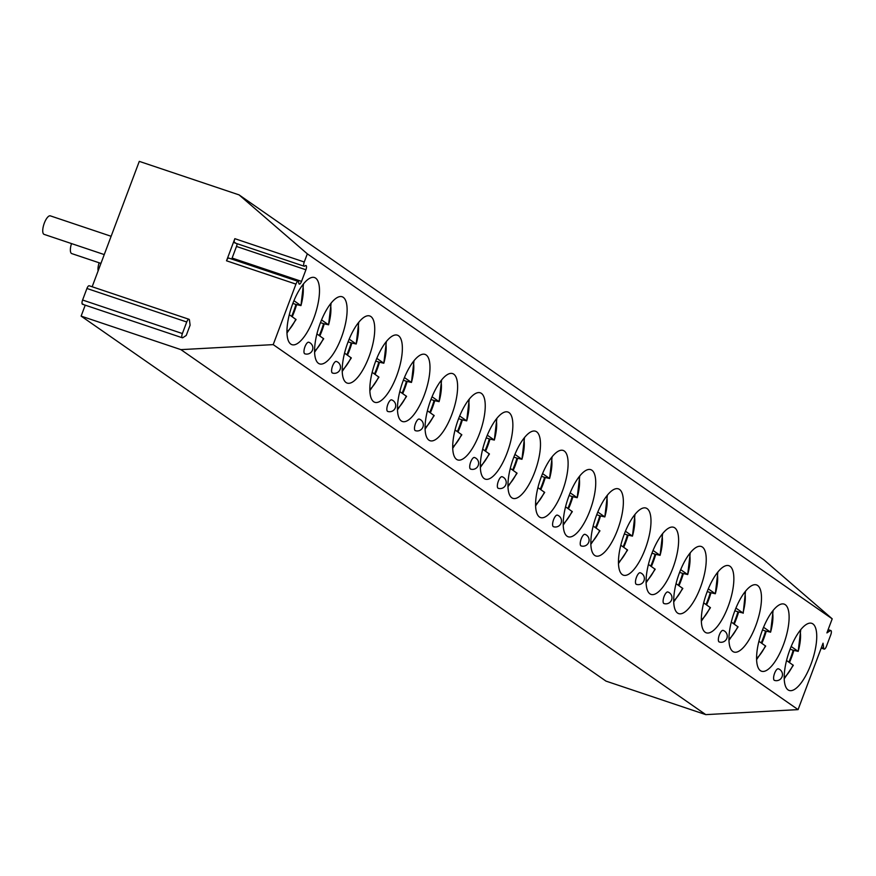 <?xml version="1.0" encoding="UTF-8"?>
<svg xmlns="http://www.w3.org/2000/svg" width="876" height="876" viewBox="0 0 876 876"><rect width="100%" height="100%" fill="white"/><g stroke="black" fill="none" stroke-linecap="round" stroke-linejoin="round"><path stroke-width="1.31" d="M235.359 242.772A3.668 1.281 -71.4 0 1 234.757 242.904A3.668 1.281 -71.4 0 1 234.834 238.677L226.523 260.796A3.668 1.281 -71.4 0 1 228.778 258.081L298.201 281.404A3.668 1.281 108.6 0 0 295.946 284.12L273.202 344.618L798.08 709.615L823.046 643.192L823.681 648.196A3.668 1.281 -71.4 0 0 824.163 649.094L821.206 648.098M85.224 305.176L81.118 316.116L180.916 349.634L273.202 344.618M83.111 304.114A3.668 1.281 -71.4 0 1 82.508 304.257A3.668 1.281 -71.4 0 1 82.585 300.03L182.383 333.548A3.668 1.281 -71.4 0 0 182.307 337.775A3.668 1.281 -71.4 0 0 182.909 337.643L186.26 335.42L190.103 325.171L189.468 320.178A3.668 1.281 -71.4 0 0 188.986 319.28L89.188 285.762A3.668 1.281 -71.4 0 0 86.932 288.478L186.73 321.996A3.668 1.281 -71.4 0 1 188.986 319.28M234.834 238.677L304.257 262.001L307.323 253.843L239.071 194.888L139.284 161.37L92.155 286.759M304.257 262.001A3.668 1.281 108.6 0 0 304.18 266.227A3.668 1.281 108.6 0 0 304.782 266.085L305.385 265.68A3.668 1.281 108.6 0 1 305.987 265.548A3.668 1.281 108.6 0 1 305.91 269.775L236.487 246.452A3.668 1.281 108.6 0 0 237.078 243.692M298.201 281.404A3.668 1.281 108.6 0 1 298.683 282.291L298.804 283.2A3.668 1.281 108.6 0 0 299.296 284.098A3.668 1.281 108.6 0 0 301.541 281.382L305.91 269.775M307.323 253.843L832.2 618.828L763.949 559.884L239.071 194.888M828.028 629.932L830.262 630.676L826.911 632.91L832.2 618.828M830.262 630.676A3.668 1.281 -71.4 0 1 830.864 630.545A3.668 1.281 -71.4 0 1 830.787 634.772L826.418 646.378A3.668 1.281 -71.4 0 1 824.163 649.094M812.873 623.898A35.412 12.363 -71.4 0 1 811.603 662.519A35.412 12.363 -71.4 0 1 789.199 690.463A35.412 12.363 -71.4 0 1 788.072 689.894A35.412 12.363 -71.4 0 1 789.342 651.262A35.412 12.363 -71.4 0 1 811.745 623.329A35.412 12.363 -71.4 0 1 812.873 623.898M785.246 604.681A35.412 12.363 -71.4 0 1 783.976 643.312A35.412 12.363 -71.4 0 1 761.572 671.246A35.412 12.363 -71.4 0 1 760.445 670.677A35.412 12.363 -71.4 0 1 761.715 632.056A35.412 12.363 -71.4 0 1 784.119 604.112A35.412 12.363 -71.4 0 1 785.246 604.681M757.62 585.475A35.412 12.363 -71.4 0 1 756.349 624.106A35.412 12.363 -71.4 0 1 733.946 652.04A35.412 12.363 -71.4 0 1 732.818 651.47A35.412 12.363 -71.4 0 1 734.088 612.839A35.412 12.363 -71.4 0 1 756.503 584.905A35.412 12.363 -71.4 0 1 757.62 585.475M730.004 566.268A35.412 12.363 -71.4 0 1 728.722 604.889A35.412 12.363 -71.4 0 1 706.319 632.833A35.412 12.363 -71.4 0 1 705.191 632.264A35.412 12.363 -71.4 0 1 706.472 593.632A35.412 12.363 -71.4 0 1 728.876 565.688A35.412 12.363 -71.4 0 1 730.004 566.268M702.377 547.051A35.412 12.363 -71.4 0 1 701.096 585.683A35.412 12.363 -71.4 0 1 678.692 613.616A35.412 12.363 -71.4 0 1 677.564 613.047A35.412 12.363 -71.4 0 1 678.845 574.426A35.412 12.363 -71.4 0 1 701.249 546.482A35.412 12.363 -71.4 0 1 702.377 547.051M674.75 527.845A35.412 12.363 -71.4 0 1 673.48 566.476A35.412 12.363 -71.4 0 1 651.076 594.41A35.412 12.363 -71.4 0 1 649.948 593.84A35.412 12.363 -71.4 0 1 651.218 555.209A35.412 12.363 -71.4 0 1 673.622 527.275A35.412 12.363 -71.4 0 1 674.75 527.845M647.123 508.638A35.412 12.363 -71.4 0 1 645.853 547.259A35.412 12.363 -71.4 0 1 623.449 575.203A35.412 12.363 -71.4 0 1 622.321 574.623A35.412 12.363 -71.4 0 1 623.592 536.002A35.412 12.363 -71.4 0 1 645.995 508.058A35.412 12.363 -71.4 0 1 647.123 508.638M619.496 489.421A35.412 12.363 -71.4 0 1 618.226 528.053A35.412 12.363 -71.4 0 1 595.822 555.986A35.412 12.363 -71.4 0 1 594.695 555.417A35.412 12.363 -71.4 0 1 595.965 516.785A35.412 12.363 -71.4 0 1 618.368 488.852A35.412 12.363 -71.4 0 1 619.496 489.421M591.869 470.215A35.412 12.363 -71.4 0 1 590.599 508.836A35.412 12.363 -71.4 0 1 568.195 536.78A35.412 12.363 -71.4 0 1 567.068 536.211A35.412 12.363 -71.4 0 1 568.349 497.579A35.412 12.363 -71.4 0 1 590.752 469.645A35.412 12.363 -71.4 0 1 591.869 470.215M564.253 450.998A35.412 12.363 -71.4 0 1 562.972 489.629A35.412 12.363 -71.4 0 1 540.569 517.574A35.412 12.363 -71.4 0 1 539.441 516.993A35.412 12.363 -71.4 0 1 540.722 478.373A35.412 12.363 -71.4 0 1 563.126 450.428A35.412 12.363 -71.4 0 1 564.253 450.998M536.627 431.791A35.412 12.363 -71.4 0 1 535.346 470.423A35.412 12.363 -71.4 0 1 512.942 498.356A35.412 12.363 -71.4 0 1 511.814 497.787A35.412 12.363 -71.4 0 1 513.095 459.155A35.412 12.363 -71.4 0 1 535.499 431.222A35.412 12.363 -71.4 0 1 536.627 431.791M509 412.585A35.412 12.363 -71.4 0 1 507.73 451.206A35.412 12.363 -71.4 0 1 485.326 479.15A35.412 12.363 -71.4 0 1 484.198 478.581A35.412 12.363 -71.4 0 1 485.468 439.949A35.412 12.363 -71.4 0 1 507.872 412.016A35.412 12.363 -71.4 0 1 509 412.585M481.373 393.368A35.412 12.363 -71.4 0 1 480.103 431.999A35.412 12.363 -71.4 0 1 457.699 459.933A35.412 12.363 -71.4 0 1 456.571 459.363A35.412 12.363 -71.4 0 1 457.841 420.743A35.412 12.363 -71.4 0 1 480.245 392.798A35.412 12.363 -71.4 0 1 481.373 393.368M453.746 374.161A35.412 12.363 -71.4 0 1 452.476 412.793A35.412 12.363 -71.4 0 1 430.072 440.727A35.412 12.363 -71.4 0 1 428.944 440.157A35.412 12.363 -71.4 0 1 430.215 401.526A35.412 12.363 -71.4 0 1 452.618 373.592A35.412 12.363 -71.4 0 1 453.746 374.161M426.13 354.955A35.412 12.363 -71.4 0 1 424.849 393.576A35.412 12.363 -71.4 0 1 402.445 421.52A35.412 12.363 -71.4 0 1 401.317 420.951A35.412 12.363 -71.4 0 1 402.599 382.319A35.412 12.363 -71.4 0 1 425.002 354.386A35.412 12.363 -71.4 0 1 426.13 354.955M398.503 335.738A35.412 12.363 -71.4 0 1 397.222 374.37A35.412 12.363 -71.4 0 1 374.819 402.303A35.412 12.363 -71.4 0 1 373.691 401.734A35.412 12.363 -71.4 0 1 374.972 363.113A35.412 12.363 -71.4 0 1 397.375 335.169A35.412 12.363 -71.4 0 1 398.503 335.738M370.876 316.532A35.412 12.363 -71.4 0 1 369.595 355.163A35.412 12.363 -71.4 0 1 347.192 383.097A35.412 12.363 -71.4 0 1 346.064 382.527A35.412 12.363 -71.4 0 1 347.345 343.896A35.412 12.363 -71.4 0 1 369.749 315.962A35.412 12.363 -71.4 0 1 370.876 316.532M343.25 297.325A35.412 12.363 -71.4 0 1 341.979 335.946A35.412 12.363 -71.4 0 1 319.576 363.89A35.412 12.363 -71.4 0 1 318.448 363.321A35.412 12.363 -71.4 0 1 319.718 324.689A35.412 12.363 -71.4 0 1 342.122 296.756A35.412 12.363 -71.4 0 1 343.25 297.325M315.623 278.108A35.412 12.363 -71.4 0 1 314.353 316.74A35.412 12.363 -71.4 0 1 291.949 344.673A35.412 12.363 -71.4 0 1 290.821 344.104A35.412 12.363 -71.4 0 1 292.091 305.483A35.412 12.363 -71.4 0 1 314.495 277.539A35.412 12.363 -71.4 0 1 315.623 278.108M774.734 680.422A6.11 2.135 -71.4 0 1 774.45 680.378A6.11 2.135 -71.4 0 1 774.253 680.28A6.11 2.135 -71.4 0 1 774.472 673.622A6.11 2.135 -71.4 0 1 778.337 668.804A6.11 2.135 -71.4 0 1 778.534 668.903M719.492 641.998A6.11 2.135 -71.4 0 1 719.196 641.966A6.11 2.135 -71.4 0 1 719.01 641.867A6.11 2.135 -71.4 0 1 719.229 635.21A6.11 2.135 -71.4 0 1 723.083 630.392A6.11 2.135 -71.4 0 1 723.28 630.49M664.238 603.586A6.11 2.135 -71.4 0 1 663.953 603.542A6.11 2.135 -71.4 0 1 663.756 603.444A6.11 2.135 -71.4 0 1 663.975 596.786A6.11 2.135 -71.4 0 1 667.84 591.968A6.11 2.135 -71.4 0 1 668.038 592.067M636.611 584.369A6.11 2.135 -71.4 0 1 636.326 584.336A6.11 2.135 -71.4 0 1 636.129 584.237A6.11 2.135 -71.4 0 1 636.348 577.569A6.11 2.135 -71.4 0 1 640.214 572.762A6.11 2.135 -71.4 0 1 640.411 572.86M581.357 545.945A6.11 2.135 -71.4 0 1 581.073 545.912A6.11 2.135 -71.4 0 1 580.887 545.814A6.11 2.135 -71.4 0 1 581.106 539.156A6.11 2.135 -71.4 0 1 584.96 534.338A6.11 2.135 -71.4 0 1 585.157 534.437M553.741 526.739A6.11 2.135 -71.4 0 1 553.446 526.706A6.11 2.135 -71.4 0 1 553.26 526.607A6.11 2.135 -71.4 0 1 553.479 519.939A6.11 2.135 -71.4 0 1 557.344 515.121A6.11 2.135 -71.4 0 1 557.53 515.219M498.488 488.315A6.11 2.135 -71.4 0 1 498.203 488.282A6.11 2.135 -71.4 0 1 498.006 488.184A6.11 2.135 -71.4 0 1 498.225 481.526A6.11 2.135 -71.4 0 1 502.09 476.708A6.11 2.135 -71.4 0 1 502.287 476.807M470.861 469.109A6.11 2.135 -71.4 0 1 470.576 469.076A6.11 2.135 -71.4 0 1 470.379 468.978A6.11 2.135 -71.4 0 1 470.598 462.309A6.11 2.135 -71.4 0 1 474.464 457.491A6.11 2.135 -71.4 0 1 474.661 457.59M415.607 430.685A6.11 2.135 -71.4 0 1 415.323 430.653A6.11 2.135 -71.4 0 1 415.136 430.554A6.11 2.135 -71.4 0 1 415.355 423.896A6.11 2.135 -71.4 0 1 419.21 419.078A6.11 2.135 -71.4 0 1 419.407 419.177M387.991 411.479A6.11 2.135 -71.4 0 1 387.696 411.435A6.11 2.135 -71.4 0 1 387.51 411.337A6.11 2.135 -71.4 0 1 387.729 404.679A6.11 2.135 -71.4 0 1 391.594 399.861A6.11 2.135 -71.4 0 1 391.78 399.96M332.738 373.056A6.11 2.135 -71.4 0 1 332.453 373.023A6.11 2.135 -71.4 0 1 332.256 372.924A6.11 2.135 -71.4 0 1 332.475 366.267A6.11 2.135 -71.4 0 1 336.34 361.449A6.11 2.135 -71.4 0 1 336.537 361.547M305.111 353.849A6.11 2.135 -71.4 0 1 304.826 353.805A6.11 2.135 -71.4 0 1 304.629 353.707A6.11 2.135 -71.4 0 1 304.848 347.049A6.11 2.135 -71.4 0 1 308.713 342.231A6.11 2.135 -71.4 0 1 308.91 342.33M231.68 259.055A3.668 1.281 108.6 0 0 232.118 258.059L236.487 246.452M82.585 300.03L86.932 288.478M81.118 316.116L605.984 681.112L705.782 714.63L798.08 709.615M180.916 349.634L705.782 714.63M182.383 333.548L186.73 321.996M99.13 262.789A9.767 3.405 108.6 0 0 98.123 270.848M71.503 243.583A9.767 3.405 108.6 0 0 71.427 253.427A9.767 3.405 -71.4 0 0 71.733 253.591L100.926 263.391M50.644 216.011A9.767 3.405 108.6 0 0 50.337 215.857A9.767 3.405 108.6 0 0 44.15 223.566A9.767 3.405 108.6 0 0 43.8 234.22A9.767 3.405 -71.4 0 0 44.107 234.374L104.244 254.577M793.853 650.463A35.412 12.363 -71.4 0 1 789.473 662.53M788.871 662.114A33.408 11.662 108.6 0 0 793.185 650.233L790.108 649.204M791.181 646.499L798.2 651.383L793.185 650.233M784.239 678.78L793.317 665.322L786.549 660.504M800.007 630.567A28.525 9.954 108.6 0 1 798.2 651.383L800.741 629.636M766.237 631.246A35.412 12.363 -71.4 0 1 761.846 643.323M761.244 642.907A33.408 11.662 108.6 0 0 765.558 631.027L762.481 629.986M763.554 627.282L770.584 632.176L765.558 631.027M756.612 659.573L765.69 646.105L758.923 641.287M772.38 611.36A28.525 9.954 108.6 0 1 770.584 632.176L773.114 610.43M738.61 612.039A35.412 12.363 -71.4 0 1 734.219 624.117M733.617 623.69A33.408 11.662 108.6 0 0 737.942 611.809L734.855 610.78M735.928 608.075L742.957 612.959L737.942 611.809M728.985 640.356L738.074 626.898L731.296 622.08M744.764 592.154A28.525 9.954 108.6 0 1 742.957 612.959L743.209 613.233M710.983 592.833A35.412 12.363 -71.4 0 1 706.593 604.9M705.99 604.484A33.408 11.662 108.6 0 0 710.316 592.603L707.228 591.563M708.301 588.869L715.331 593.753L710.316 592.603M701.358 621.15L710.447 607.692L703.669 602.874M717.137 572.937A28.525 9.954 108.6 0 1 715.331 593.753L717.871 572.006M683.357 573.616A35.412 12.363 -71.4 0 1 678.966 585.694M678.363 585.278A33.408 11.662 108.6 0 0 682.689 573.397L679.601 572.356M680.674 569.652L687.704 574.547L682.689 573.397M673.732 601.943L682.82 588.475L676.053 583.657M689.511 553.731A28.525 9.954 108.6 0 1 687.704 574.547L690.244 552.8M655.73 554.409A35.412 12.363 -71.4 0 1 651.35 566.487M650.748 566.06A33.408 11.662 108.6 0 0 655.062 554.179L651.974 553.15M653.047 550.446L660.077 555.329L655.062 554.179M646.116 582.726L655.193 569.269L648.426 564.451M661.884 534.524A28.525 9.954 108.6 0 1 660.077 555.329L662.617 533.593M628.103 535.203A35.412 12.363 -71.4 0 1 623.723 547.27M623.121 546.854A33.408 11.662 108.6 0 0 627.435 534.973L624.358 533.933M625.431 531.239L632.45 536.123L627.435 534.973M618.489 563.52L627.566 550.062L620.799 545.244M634.257 515.307A28.525 9.954 108.6 0 1 632.45 536.123L634.99 514.376M600.487 515.986A35.412 12.363 -71.4 0 1 596.096 528.064M595.494 527.648A33.408 11.662 108.6 0 0 599.819 515.767L596.731 514.727M597.804 512.022L604.834 516.917L599.819 515.767M590.862 544.314L599.94 530.845L593.172 526.027M606.63 496.101A28.525 9.954 108.6 0 1 604.834 516.917L607.364 495.17M572.86 496.78A35.412 12.363 -71.4 0 1 568.469 508.846M567.867 508.43A33.408 11.662 108.6 0 0 572.192 496.55L569.104 495.52M570.177 492.816L577.207 497.699L572.192 496.55M563.235 525.096L572.324 511.639L565.546 506.821M579.014 476.883A28.525 9.954 108.6 0 1 577.207 497.699L579.748 475.964M545.233 477.573A35.412 12.363 -71.4 0 1 540.842 489.64M540.24 489.224A33.408 11.662 108.6 0 0 544.565 477.343L541.477 476.303M542.551 473.609L549.58 478.493L544.565 477.343M535.608 505.89L544.697 492.421L537.919 487.614M551.387 457.677A28.525 9.954 108.6 0 1 549.58 478.493L552.121 456.746M517.606 458.356A35.412 12.363 -71.4 0 1 513.216 470.434M512.613 470.007A33.408 11.662 108.6 0 0 516.939 458.137L513.851 457.097M514.924 454.392L521.954 459.287L516.939 458.137M507.992 486.684L517.07 473.215L510.303 468.397M523.76 438.471A28.525 9.954 108.6 0 1 521.954 459.287L524.494 437.54M489.98 439.15A35.412 12.363 -71.4 0 1 485.6 451.217M484.997 450.801A33.408 11.662 108.6 0 0 489.312 438.92L486.224 437.89M487.297 435.186L494.327 440.07L489.312 438.92M480.366 467.466L489.443 454.009L482.676 449.191M496.134 419.254A28.525 9.954 108.6 0 1 494.327 440.07L496.867 418.334M462.353 419.933A35.412 12.363 -71.4 0 1 457.973 432.01M457.371 431.594A33.408 11.662 108.6 0 0 461.685 419.714L458.608 418.673M459.681 415.98L466.7 420.863L461.685 419.714M452.739 448.26L461.816 434.792L455.049 429.974M468.507 400.047A28.525 9.954 108.6 0 1 466.7 420.863L469.24 399.117M434.737 400.726A35.412 12.363 -71.4 0 1 430.346 412.804M429.744 412.377A33.408 11.662 108.6 0 0 434.069 400.507L430.981 399.467M432.054 396.762L439.084 401.646L434.069 400.507M425.112 429.043L434.189 415.585L427.422 410.767M440.88 380.841A28.525 9.954 108.6 0 1 439.084 401.646L441.613 379.91M407.11 381.52A35.412 12.363 -71.4 0 1 402.719 393.587M402.117 393.171A33.408 11.662 108.6 0 0 406.442 381.29L403.354 380.261M404.427 377.556L411.457 382.44L406.442 381.29M397.485 409.837L406.574 396.379L399.795 391.561M413.264 361.624A28.525 9.954 108.6 0 1 411.457 382.44L413.998 360.704M379.483 362.303A35.412 12.363 -71.4 0 1 375.092 374.38M374.49 373.964A33.408 11.662 108.6 0 0 378.815 362.084L375.727 361.043M376.8 358.339L383.83 363.233L378.815 362.084M369.858 390.63L378.947 377.162L372.169 372.344M385.637 342.417A28.525 9.954 108.6 0 1 383.83 363.233L386.371 341.487M351.856 343.096A35.412 12.363 -71.4 0 1 347.476 355.174M346.863 354.747A33.408 11.662 108.6 0 0 351.188 342.877L348.1 341.837M349.174 339.132L356.204 344.016L351.188 342.877M342.242 371.413L351.32 357.955L344.553 353.137M358.01 323.211A28.525 9.954 108.6 0 1 356.204 344.016L358.744 322.28M324.23 323.89A35.412 12.363 -71.4 0 1 319.85 335.957M319.247 335.541A33.408 11.662 108.6 0 0 323.562 323.66L320.474 322.631M321.558 319.926L328.577 324.81L323.562 323.66M314.615 352.207L323.693 338.749L316.926 333.931M330.383 303.994A28.525 9.954 108.6 0 1 328.577 324.81L331.117 303.063M296.603 304.673A35.412 12.363 -71.4 0 1 292.223 316.751M291.62 316.335A33.408 11.662 108.6 0 0 295.935 304.454L292.858 303.414M293.931 300.709L300.95 305.604L295.935 304.454M286.989 333L296.066 319.532L289.299 314.714M302.757 284.788A28.525 9.954 108.6 0 1 300.95 305.604L303.49 283.857M226.523 260.796L295.946 284.12M301.541 281.382L232.118 258.059M821.447 647.452L823.681 648.196M784.217 677.597A28.525 9.954 108.6 0 0 793.076 665.037M756.59 658.391A28.525 9.954 108.6 0 0 765.449 645.831M728.963 639.173A28.525 9.954 108.6 0 0 737.822 626.614M701.337 619.967A28.525 9.954 108.6 0 0 710.195 607.407M673.71 600.761A28.525 9.954 108.6 0 0 682.568 588.201M646.083 581.544A28.525 9.954 108.6 0 0 654.952 568.984M618.467 562.337A28.525 9.954 108.6 0 0 627.325 549.778M590.84 543.131A28.525 9.954 108.6 0 0 599.699 530.571M563.213 523.914A28.525 9.954 108.6 0 0 572.072 511.354M535.586 504.707A28.525 9.954 108.6 0 0 544.445 492.148M507.96 485.501A28.525 9.954 108.6 0 0 516.818 472.93M480.344 466.284A28.525 9.954 108.6 0 0 489.202 453.724M452.717 447.078A28.525 9.954 108.6 0 0 461.575 434.518M425.09 427.86A28.525 9.954 108.6 0 0 433.949 415.301M397.463 408.654A28.525 9.954 108.6 0 0 406.322 396.094M369.836 389.448A28.525 9.954 108.6 0 0 378.695 376.888M342.209 370.23A28.525 9.954 108.6 0 0 351.068 357.671M314.594 351.024A28.525 9.954 108.6 0 0 323.452 338.465M286.967 331.818A28.525 9.954 108.6 0 0 295.825 319.258M234.757 242.904L304.18 266.227M830.864 630.545L828.138 629.625M182.307 337.775L82.508 304.257M50.337 215.857L111.121 236.279M743.198 613.233L745.498 591.223M774.45 680.378A6.11 6.11 0 0 0 779.881 669.582A6.11 6.11 0 0 0 778.337 668.804M719.196 641.966A6.11 6.11 0 0 0 724.627 631.158A6.11 6.11 0 0 0 723.083 630.392M663.953 603.542A6.11 6.11 0 0 0 669.384 592.745A6.11 6.11 0 0 0 667.84 591.968M636.326 584.336A6.11 6.11 0 0 0 641.758 573.528A6.11 6.11 0 0 0 640.214 572.762M581.073 545.912A6.11 6.11 0 0 0 586.504 535.116A6.11 6.11 0 0 0 584.96 534.338M553.446 526.706A6.11 6.11 0 0 0 558.877 515.898A6.11 6.11 0 0 0 557.344 515.121M498.203 488.282A6.11 6.11 0 0 0 503.634 477.486A6.11 6.11 0 0 0 502.09 476.708M470.576 469.076A6.11 6.11 0 0 0 476.007 458.268A6.11 6.11 0 0 0 474.464 457.491M415.323 430.653A6.11 6.11 0 0 0 420.754 419.856A6.11 6.11 0 0 0 419.21 419.078M387.696 411.435A6.11 6.11 0 0 0 393.127 400.639A6.11 6.11 0 0 0 391.594 399.861M332.453 373.023A6.11 6.11 0 0 0 337.884 362.215A6.11 6.11 0 0 0 336.34 361.449M304.826 353.805A6.11 6.11 0 0 0 310.257 343.009A6.11 6.11 0 0 0 308.713 342.231"/></g></svg>

